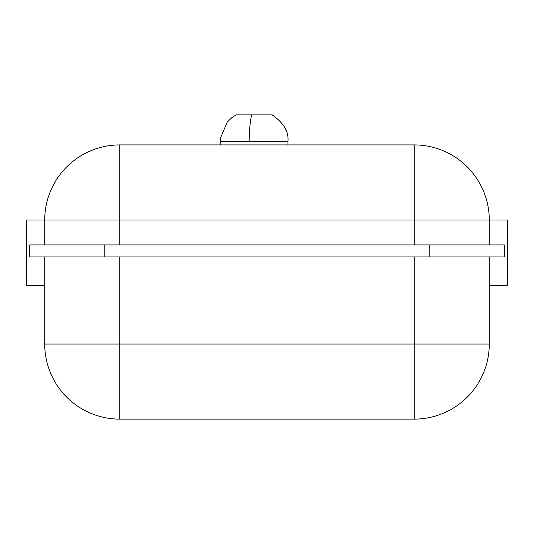 <?xml version="1.0" encoding="UTF-8"?>
<svg xmlns="http://www.w3.org/2000/svg" width="534" height="534" viewBox="0 0 534 534"><rect width="100%" height="100%" fill="white"/><g stroke="black" fill="none" stroke-linecap="round" stroke-linejoin="round"><path stroke-width="0.8" d="M489.277 256.921L489.277 344.029A75.094 75.094 0 0 1 414.184 419.123L119.816 419.123A75.094 75.094 0 0 1 44.722 344.029L44.722 256.921M249.184 141.563L220.222 141.37L220.382 138.239L227.297 121.999L231.869 117.607L236.081 114.877L272.126 114.877C283.507 122.646 288.794 131.471 287.98 141.37L249.184 141.563A30.037 4.359 -89.6 0 1 251.728 114.877M44.722 244.906L44.722 220.008A75.094 75.094 0 0 1 119.816 144.914L414.184 144.914A75.094 75.094 0 0 1 489.277 220.008L489.277 244.906M489.277 285.376L507.3 285.376L507.3 220.008L489.277 220.008A75.094 75.094 0 0 0 414.184 144.914A75.094 75.094 0 0 1 489.277 220.008A75.094 75.094 0 0 0 414.184 144.914L414.184 220.008L119.816 220.008L119.816 244.906M44.722 220.008A75.094 75.094 0 0 1 119.816 144.914L119.816 220.008L26.7 220.008L26.7 285.376L44.722 285.376M29.704 244.906L104.797 244.906L104.797 256.921L29.704 256.921L29.704 244.906M429.202 244.906L504.296 244.906L504.296 256.921L429.202 256.921L429.202 244.906L104.797 244.906M429.202 256.921L104.797 256.921M119.816 256.921L119.816 344.029L414.184 344.029L414.184 256.921M119.816 419.123A75.094 75.094 0 0 1 44.722 344.029L119.816 344.029L119.816 419.123M414.184 419.123L414.184 344.029L489.277 344.029A75.094 75.094 0 0 1 414.184 419.123M414.184 244.906L414.184 220.008L489.277 220.008M220.222 144.914L220.222 141.37M287.98 141.37L287.98 144.914"/></g></svg>

